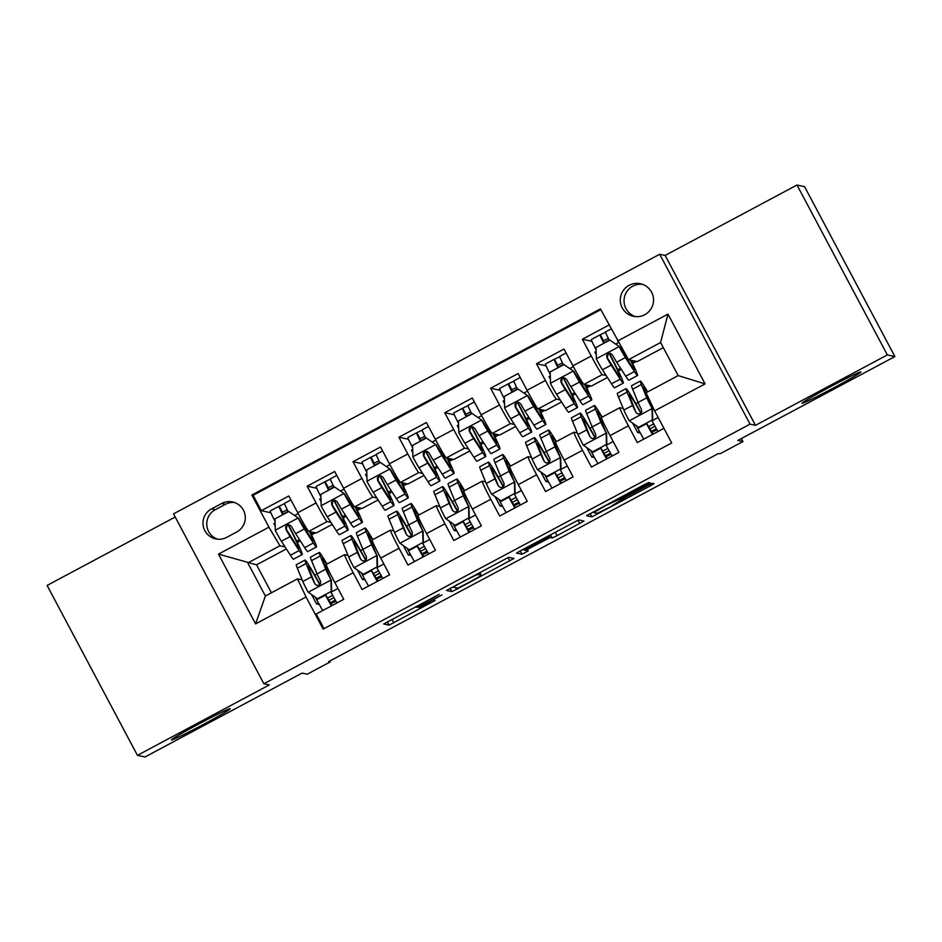 <?xml version="1.0" encoding="UTF-8"?>
<svg xmlns="http://www.w3.org/2000/svg" width="942" height="942" viewBox="0 0 942 942"><rect width="100%" height="100%" fill="white"/><g stroke="black" fill="none" stroke-linecap="round" stroke-linejoin="round"><path stroke-width="1.41" d="M439.125 594.343L383.712 623.981L389.07 625.147L435.086 600.478A16.344 0.624 152 0 1 419.732 607.967L419.296 607.873A16.344 0.624 152 0 1 419.261 607.849A16.344 0.624 152 0 1 432.743 599.972L441.892 594.944L432.331 599.889A16.344 0.624 152 0 1 416.976 607.366L416.529 607.272A16.344 0.624 152 0 1 416.505 607.26A16.344 0.624 152 0 1 429.988 599.383L439.125 594.343M802.148 403.258A33.311 1.283 152 0 0 832.763 388.363A33.311 1.283 152 0 0 860.906 371.949A33.311 1.283 152 0 0 860.847 371.913A33.311 1.283 152 0 0 830.232 386.809A33.311 1.283 152 0 0 802.089 403.223A33.311 1.283 152 0 0 802.148 403.258M171.491 740A33.311 1.283 152 0 0 202.118 725.093A33.311 1.283 152 0 0 230.26 708.678A33.311 1.283 152 0 0 230.201 708.655A33.311 1.283 152 0 0 199.574 723.55A33.311 1.283 152 0 0 171.432 739.965A33.311 1.283 152 0 0 171.491 740M629.115 285.332A16.65 16.626 -77.8 0 0 633.401 316.3A16.65 16.626 -77.8 0 0 653.395 297.719A16.65 16.626 -77.8 0 0 629.115 285.332M642.314 284.26A16.65 16.626 -77.8 0 0 635.32 316.594M645.965 485.318L650.168 482.846L648.673 482.528L643.869 484.859L586.536 515.698L591.882 516.852L649.803 486.143L654.019 483.682L652.194 483.293L647.401 485.625L624.664 497.765L609.839 507.173L597.275 513.296L593.754 512.53L605.282 505.783L623.227 497.458L645.965 485.318L645.317 484.106M175.212 517.028L47.1 585.429L137.438 755.343L144.997 756.979L302.088 673.094L307.222 674.213L330.159 661.967L328.64 661.637L718.499 453.479L720.018 453.797L742.944 441.562L741.354 438.56M887.34 354.934L797.003 185.021L665.134 255.435L755.484 425.337L887.34 354.934L894.9 356.571L737.81 440.444L742.944 441.562M755.484 425.337L750.044 424.159L263.866 683.762L173.528 513.849L659.694 254.258L750.044 424.159M137.438 755.343L269.306 684.928L263.866 683.762M508.656 557.287L446.52 590.457L451.866 591.611L456.67 589.268L514.002 558.441L508.656 557.287M520.738 550.611L578.659 519.902L584.005 521.056L557.063 535.668L552.259 538.012L550.093 537.541L530.216 547.926L526.001 550.399L528.262 550.882L521.962 554.249L516.534 553.084L520.738 550.611M797.003 185.021L804.562 186.657L894.9 356.571M609.003 325.025L582.356 339.25L591.941 341.322M606.13 375.481L602.244 374.645A20.818 0.942 -118.1 0 1 591.27 356.017L572.924 365.814L564.011 349.046L536.493 363.742L546.077 365.814M560.266 399.973L556.381 399.137A20.818 0.942 -118.1 0 1 545.406 380.497L527.049 390.294L518.147 373.538L490.617 388.234L500.214 390.306M514.403 424.465L510.505 423.617A20.818 0.942 -118.1 0 1 499.531 404.989L481.185 414.786L472.272 398.03L444.754 412.726L454.35 414.798M468.539 448.957L464.642 448.109A20.818 0.942 -118.1 0 1 453.667 429.481L435.322 439.278L426.408 422.522L398.89 437.206L408.475 439.29M422.664 473.449L418.778 472.601A20.818 0.942 -118.1 0 1 407.804 453.973L389.458 463.77L380.544 447.003L353.026 461.698L362.611 463.77M376.8 497.929L372.914 497.093A20.818 0.942 -118.1 0 1 361.94 478.465L343.595 488.262L334.681 471.495L307.163 486.19L316.076 502.946A20.818 0.942 61.9 0 0 327.051 521.585L330.936 522.421M316.748 488.262L307.163 486.19M324.013 628.644L316.229 614.007L343.748 599.312L334.834 582.545A20.818 0.942 61.9 0 1 326.238 564.446A20.818 0.942 61.9 0 1 326.285 564.446M348.01 555.38L344.631 554.65A20.818 0.942 61.9 0 0 344.584 554.65A20.818 0.942 61.9 0 0 353.191 572.748L362.093 589.515L389.623 574.82L380.709 558.053A20.818 0.942 61.9 0 1 372.114 539.954A20.818 0.942 61.9 0 1 372.149 539.954M393.874 530.888L390.494 530.158A20.818 0.942 -118.1 0 0 390.459 530.158A20.818 0.942 -118.1 0 0 399.055 548.268L407.968 565.023L435.487 550.328L426.573 533.572A20.818 0.942 61.9 0 1 417.977 515.462A20.818 0.942 61.9 0 1 418.012 515.462M439.737 506.396L436.358 505.666A20.818 0.942 -118.1 0 0 436.323 505.666A20.818 0.942 -118.1 0 0 444.918 523.776L453.832 540.531L481.35 525.836L472.437 509.08A20.818 0.942 61.9 0 1 463.841 490.97A20.818 0.942 61.9 0 1 463.876 490.97M485.601 481.904L482.222 481.174A20.818 0.942 -118.1 0 0 482.186 481.174A20.818 0.942 -118.1 0 0 490.782 499.284L499.696 516.039L527.214 501.356L518.3 484.588A20.818 0.942 61.9 0 1 509.704 466.49A20.818 0.942 61.9 0 1 509.74 466.478M531.465 457.412L528.085 456.682A20.818 0.942 -118.1 0 0 528.05 456.693A20.818 0.942 -118.1 0 0 536.646 474.792L545.559 491.559L573.077 476.864L564.164 460.096A20.818 0.942 61.9 0 1 555.568 441.998A20.818 0.942 61.9 0 1 555.615 441.986M577.34 432.931L573.961 432.201A20.818 0.942 -118.1 0 0 573.913 432.201A20.818 0.942 -118.1 0 0 582.509 450.3L591.423 467.067L618.941 452.372L610.039 435.604A20.818 0.942 61.9 0 1 601.432 417.506A20.818 0.942 61.9 0 1 601.479 417.506M572.924 365.814A20.818 0.942 61.9 0 0 583.899 384.442L591.388 386.055L607.425 377.495M527.049 390.294A20.818 0.942 61.9 0 0 538.035 408.934L545.524 410.547L561.562 401.987M481.185 414.786A20.818 0.942 61.9 0 0 492.16 433.414L499.66 435.039L515.698 426.479M435.322 439.278A20.818 0.942 61.9 0 0 446.296 457.906L453.797 459.531L469.834 450.971M389.458 463.77A20.818 0.942 61.9 0 0 400.432 482.398L407.921 484.023L423.959 475.451M343.595 488.262A20.818 0.942 61.9 0 0 354.569 506.89L362.058 508.515L378.095 499.943M226.657 537.364L236.748 531.971A16.132 16.108 -77.8 0 0 232.592 501.968A16.132 16.108 -77.8 0 0 221.605 503.499L211.526 508.892A16.132 16.108 -77.8 0 0 215.683 538.895A16.132 16.108 -77.8 0 0 226.657 537.364M617.516 341.039L667.972 314.11L705.087 383.9L654.631 410.842L646.071 392.743L678.181 375.599L660.601 342.535L628.491 359.679L600.419 308.894L251.844 495.021L268.941 527.167L279.915 545.795L285.073 546.913M654.631 410.842L671.717 442.987L323.141 629.115L306.056 596.969L255.6 623.91L218.485 554.108L268.941 527.167M623.204 408.439L619.824 407.709A20.818 0.942 -118.1 0 0 619.777 407.709L601.432 417.506M600.819 309.635L253.115 495.292L261.299 510.682L288.817 495.987L297.731 512.742A20.818 0.942 61.9 0 0 308.705 531.382L316.194 532.995L332.232 524.435M619.777 407.709A20.818 0.942 -118.1 0 0 628.385 425.808L637.287 442.575L663.933 428.351M361.94 478.465L353.026 461.698M407.804 453.973L398.89 437.206M453.667 429.481L444.754 412.726M499.531 404.989L490.617 388.234M545.406 380.497L536.493 363.742M591.27 356.017L582.356 339.25M628.491 359.679L637.251 361.575L663.321 347.657M279.915 545.795L247.805 562.939L265.385 596.003L297.495 578.859L306.056 596.969M286.368 548.927L256.565 564.835L218.485 554.108M302.147 579.872L297.495 578.859M665.134 255.435L659.694 254.258M330.159 661.967L329.688 661.084M256.565 564.835L271.426 592.777M572.512 395.546L575.491 393.956M586.736 387.951L590.599 385.89M526.649 420.038L529.628 418.448M540.873 412.443L544.735 410.382M480.785 444.53L483.764 442.94M495.009 436.935L498.871 434.874M434.921 469.022L437.9 467.42M449.134 461.427L453.008 459.355M389.058 493.502L392.037 491.912M403.27 485.919L407.144 483.847M343.194 517.994L346.173 516.404M357.407 510.399L361.281 508.339M297.319 542.486L300.298 540.896M311.543 534.891L315.405 532.831M618.388 371.054L621.367 369.464M632.6 363.471L636.474 361.398M275.194 526.107L273.839 523.552L275.111 522.869M296.671 541.132L299.485 539.625M310.884 533.549L313.144 532.336M270.884 512.754L261.299 510.682M253.115 495.292L251.844 495.021M319.303 604.505L316.559 603.916L311.59 594.555M314.769 575.103L317.03 573.89M316.559 603.916L318.431 602.927M327.427 598.123L332.644 595.332M342.535 516.64L345.349 515.144M356.747 509.057L359.008 507.844M321.057 501.615L319.703 499.06L320.975 498.389M365.166 580.013L362.435 579.424L357.454 570.063M360.633 550.611L362.894 549.41M362.435 579.424L364.295 578.435M373.291 573.631L378.507 570.84M406.497 526.119L408.757 524.918M411.03 555.533L408.298 554.932L403.317 545.571M408.298 554.932L410.159 553.943M419.155 549.139L424.383 546.348M366.921 477.123L365.567 474.568L366.838 473.897M388.398 492.16L391.224 490.652M402.623 484.565L404.872 483.364M452.36 501.639L454.621 500.426M456.894 531.041L454.162 530.452L449.181 521.079M454.162 530.452L456.022 529.451M465.018 524.647L470.246 521.856M412.784 452.631L411.43 450.088L412.702 449.405M434.262 467.668L437.088 466.16M448.486 460.073L450.735 458.872M498.224 477.147L500.496 475.934L495.021 462.675A39.811 1.802 -118.1 0 1 493.997 459.166L502.71 454.515A39.811 1.802 -118.1 0 1 510.446 466.09M502.757 506.549L500.025 505.96L495.045 496.587M500.025 505.96L501.886 504.959M510.882 500.155L516.11 497.364M458.648 428.139L457.294 425.596L458.566 424.913M480.126 443.176L482.952 441.668M494.35 435.581L496.611 434.38M544.099 452.655L546.36 451.442L540.885 438.183A39.811 1.802 -118.1 0 1 539.86 434.674L548.574 430.023A39.811 1.802 -118.1 0 1 556.31 441.598M548.621 482.057L545.889 481.468L540.908 472.107M545.889 481.468L547.761 480.467M556.746 475.675L561.974 472.884M504.523 403.647L503.158 401.104L504.441 400.421M526.001 418.684L528.815 417.176M540.213 411.089L542.474 409.888M589.963 428.163L592.224 426.95L586.748 413.691A39.811 1.802 -118.1 0 1 585.724 410.182L594.437 405.531A39.811 1.802 -118.1 0 1 602.173 417.106M594.496 457.565L591.753 456.976L586.784 447.615M591.753 456.976L593.625 455.987M602.621 451.183L607.837 448.392M550.387 379.167L549.033 376.612L550.305 375.929M571.865 394.192L574.679 392.696M586.077 386.609L588.338 385.396M635.826 403.671L638.087 402.469L632.624 389.211A39.811 1.802 -118.1 0 1 631.587 385.69L640.301 381.039A39.811 1.802 -118.1 0 1 647.625 391.907M640.36 433.073L637.628 432.484L632.647 423.123M637.628 432.484L639.488 431.495M648.485 426.691L653.701 423.9M596.251 354.675L594.897 352.12L596.168 351.448M617.728 369.711L620.543 368.204M631.952 362.117L634.202 360.916M265.385 596.003L255.6 623.91M667.972 314.11L660.601 342.535M705.087 383.9L678.181 375.599M234.452 502.486A16.132 16.108 -77.8 0 0 225.385 504.323L215.294 509.704A16.132 16.108 -77.8 0 0 217.59 539.189M456.105 585.429L453.149 587.16L457.847 588.173L467.727 583.051A16.344 0.624 152 0 0 481.221 575.173A16.344 0.624 152 0 0 481.185 575.162L477.983 574.467A16.344 0.624 152 0 0 462.628 581.944L455.975 585.194M547.855 537.058L523.74 549.904L525 550.175L544.888 539.79L549.092 537.329L547.467 536.339M282.765 514.709A16.391 0.742 -118.1 0 1 279.009 506.266A16.391 0.742 -118.1 0 1 279.044 506.266L284.519 503.629M287.298 509.846L282.2 512.236L283.095 514.532M288.77 511.506L298.626 518.324L288.77 511.506L275.005 518.842L275.3 530.476A13.789 0.624 61.9 0 0 281.399 541.214L290.43 555.227A39.811 1.802 61.9 0 0 293.539 559.195L302.252 554.544A39.811 1.802 61.9 0 0 288.393 524.824M275.064 521.362A16.391 0.742 -118.1 0 1 270.295 510.917A16.391 0.742 -118.1 0 1 270.33 510.917M298.626 518.324L310.707 537.694A33.052 1.495 61.9 0 0 313.286 540.979A33.052 1.495 61.9 0 0 309.471 531.547M298.237 518.241A13.789 0.624 61.9 0 0 304.337 528.98L313.368 542.992A39.811 1.802 61.9 0 0 316.465 546.949A39.811 1.802 61.9 0 0 309.965 531.653M284.543 503.322A16.391 0.742 61.9 0 0 284.508 503.322A16.391 0.742 61.9 0 0 288.264 511.765M316.465 546.949L307.751 551.6A39.811 1.802 -118.1 0 1 304.655 547.643L295.623 533.631A13.789 0.624 -118.1 0 1 291.384 526.342L289.265 524.753L286.851 525.212L285.638 526.872L285.885 529.274A13.789 0.624 61.9 0 0 290.112 536.563L299.144 550.575A39.811 1.802 61.9 0 0 302.252 554.544M288.087 524.906A33.052 1.495 -118.1 0 1 299.061 548.574A33.052 1.495 -118.1 0 1 296.483 545.288L286.321 529.369L286.945 525.542M325.579 594.72A39.811 1.802 61.9 0 1 325.802 595.132L330.807 603.61L335.929 601.196M320.033 584.476A39.811 1.802 61.9 0 0 305.031 560.066L296.318 564.717A39.811 1.802 -118.1 0 0 297.342 568.226L302.806 581.473A13.789 0.624 -118.1 0 0 308.022 592.012L317.489 598.747L331.254 591.399L330.948 579.766A13.789 0.624 -118.1 0 1 325.732 569.227L320.268 555.98A39.811 1.802 -118.1 0 1 319.244 552.471A39.811 1.802 -118.1 0 1 326.98 564.046M330.948 579.766L323.283 561.35A33.052 1.495 -118.1 0 1 322.435 558.441A33.052 1.495 -118.1 0 1 326.591 564.258M315.382 597.252A33.052 1.495 -118.1 0 1 316.748 599.795A16.391 0.742 61.9 0 0 322.741 610.534M317.489 598.747L331.254 591.399M331.348 579.86L331.643 591.494M337.978 588.456L330.96 592.2A16.391 0.742 61.9 0 0 336.953 602.939M331.454 605.883A16.391 0.742 -118.1 0 1 325.461 595.144L316.748 599.795M305.031 560.066A39.811 1.802 61.9 0 0 306.056 563.575L311.519 576.81A13.789 0.624 61.9 0 0 314.946 583.922L317.007 585.5L319.409 585.029L320.633 583.381L320.445 580.99A13.789 0.624 -118.1 0 1 317.018 573.878L311.555 560.631A39.811 1.802 -118.1 0 1 310.53 557.122L319.244 552.471M314.946 583.922L309.07 568.944A33.052 1.495 -118.1 0 1 308.211 566.036A33.052 1.495 -118.1 0 1 319.797 584.723M328.723 600.419L333.915 597.64M328.628 490.217A16.391 0.742 -118.1 0 1 324.872 481.774A16.391 0.742 -118.1 0 1 324.908 481.774L330.383 479.137M333.162 485.354L328.063 487.744L328.958 490.04M334.634 487.014L344.489 493.832L334.634 487.014L320.869 494.362L321.163 505.995A13.789 0.624 61.9 0 0 327.263 516.734L336.294 530.746A39.811 1.802 61.9 0 0 339.403 534.703L348.116 530.052A39.811 1.802 61.9 0 0 334.269 500.343M320.939 496.87A16.391 0.742 -118.1 0 1 316.159 486.425A16.391 0.742 -118.1 0 1 316.194 486.425M344.489 493.832L356.571 513.202A33.052 1.495 61.9 0 0 359.149 516.487A33.052 1.495 61.9 0 0 355.334 507.055M344.101 493.749A13.789 0.624 61.9 0 0 350.2 504.488L359.232 518.5A39.811 1.802 61.9 0 0 362.329 522.457A39.811 1.802 61.9 0 0 355.829 507.161M336.765 475.427L330.383 478.83A16.391 0.742 61.9 0 0 330.383 478.83A16.391 0.742 61.9 0 0 334.127 487.273M362.329 522.457L353.615 527.108A39.811 1.802 -118.1 0 1 350.518 523.151L341.487 509.139A13.789 0.624 -118.1 0 1 337.26 501.851L335.128 500.261L332.726 500.732L331.502 502.38L331.749 504.794A13.789 0.624 61.9 0 0 335.988 512.071L345.007 526.083A39.811 1.802 61.9 0 0 348.116 530.052M333.951 500.414A33.052 1.495 -118.1 0 1 344.925 524.082A33.052 1.495 -118.1 0 1 342.346 520.796L332.185 504.888L332.809 501.05M374.492 465.725A16.391 0.742 -118.1 0 1 370.736 457.282A16.391 0.742 -118.1 0 1 370.771 457.282L376.258 454.656M379.025 460.862L373.927 463.252L374.822 465.548M380.497 462.522L390.365 469.34L380.497 462.522L366.732 469.87L367.039 481.503A13.789 0.624 61.9 0 0 373.138 492.242L382.158 506.254A39.811 1.802 61.9 0 0 385.266 510.211L393.98 505.56A39.811 1.802 61.9 0 0 380.132 475.851M366.803 472.378A16.391 0.742 -118.1 0 1 362.022 461.933A16.391 0.742 -118.1 0 1 362.058 461.933M390.365 469.34L402.434 488.71A33.052 1.495 61.9 0 0 405.013 491.995A33.052 1.495 61.9 0 0 401.198 482.563M389.964 469.257A13.789 0.624 61.9 0 0 396.064 479.996L405.095 494.008A39.811 1.802 61.9 0 0 408.204 497.965A39.811 1.802 61.9 0 0 401.692 482.669M382.629 450.935L376.247 454.35A16.391 0.742 61.9 0 0 376.247 454.35A16.391 0.742 61.9 0 0 379.991 462.793M408.204 497.965L399.479 502.616A39.811 1.802 -118.1 0 1 396.382 498.659L387.35 484.647A13.789 0.624 -118.1 0 1 383.123 477.358L381.004 475.769L378.59 476.24L377.365 477.888L377.612 480.302A13.789 0.624 61.9 0 0 381.851 487.591L390.871 501.603A39.811 1.802 61.9 0 0 393.98 505.56M379.814 475.922A33.052 1.495 -118.1 0 1 390.789 499.59A33.052 1.495 -118.1 0 1 388.222 496.304L378.048 480.396L378.684 476.558M420.356 441.233A16.391 0.742 -118.1 0 1 416.611 432.79A16.391 0.742 -118.1 0 1 416.635 432.79L422.122 430.164M424.901 436.37L419.791 438.76L420.685 441.056M426.361 438.03L436.228 444.848L426.361 438.03L412.596 445.378L412.902 457.011A13.789 0.624 61.9 0 0 419.002 467.75L428.033 481.762A39.811 1.802 61.9 0 0 431.13 485.719L439.843 481.068A39.811 1.802 61.9 0 0 425.996 451.359M412.667 447.897A16.391 0.742 -118.1 0 1 407.886 437.441A16.391 0.742 -118.1 0 1 407.921 437.441M436.228 444.848L448.298 464.218A33.052 1.495 61.9 0 0 450.877 467.515A33.052 1.495 61.9 0 0 447.061 458.071M435.828 444.765A13.789 0.624 61.9 0 0 441.928 455.504L450.959 469.516A39.811 1.802 61.9 0 0 454.068 473.473A39.811 1.802 61.9 0 0 447.556 458.177M428.504 426.443L422.11 429.858A16.391 0.742 61.9 0 0 422.11 429.858A16.391 0.742 61.9 0 0 425.866 438.301M454.068 473.473L445.354 478.136A39.811 1.802 -118.1 0 1 442.245 474.167L433.214 460.155A13.789 0.624 -118.1 0 1 428.987 452.867L426.867 451.277L424.453 451.748L423.229 453.396L423.476 455.81A13.789 0.624 61.9 0 0 427.715 463.099L436.747 477.111A39.811 1.802 61.9 0 0 439.843 481.068M425.678 451.442A33.052 1.495 -118.1 0 1 436.664 475.098A33.052 1.495 -118.1 0 1 434.085 471.812L423.912 455.904L424.548 452.078M466.219 416.753A16.391 0.742 -118.1 0 1 462.475 408.298A16.391 0.742 -118.1 0 1 462.498 408.298L467.986 405.672M470.764 411.878L465.654 414.268L466.561 416.564M472.225 413.538L482.092 420.356L472.225 413.538L458.471 420.886L458.766 432.519A13.789 0.624 61.9 0 0 464.865 443.258L473.897 457.27A39.811 1.802 61.9 0 0 476.993 461.239L485.707 456.576A39.811 1.802 61.9 0 0 471.86 426.867M458.53 423.405A16.391 0.742 -118.1 0 1 453.761 412.961A16.391 0.742 -118.1 0 1 453.785 412.949M482.092 420.356L494.161 439.737A33.052 1.495 61.9 0 0 496.74 443.023A33.052 1.495 61.9 0 0 492.925 433.579M481.692 420.273A13.789 0.624 61.9 0 0 487.803 431.012L496.823 445.024A39.811 1.802 61.9 0 0 499.931 448.993A39.811 1.802 61.9 0 0 493.42 433.685M474.368 401.951L467.974 405.366A16.391 0.742 61.9 0 0 467.974 405.366A16.391 0.742 61.9 0 0 471.73 413.809M499.931 448.993L491.218 453.644A39.811 1.802 -118.1 0 1 488.109 449.675L479.078 435.663A13.789 0.624 -118.1 0 1 474.85 428.386L472.731 426.797L470.317 427.256L469.092 428.904L469.352 431.318A13.789 0.624 61.9 0 0 473.579 438.607L482.61 452.619A39.811 1.802 61.9 0 0 485.707 456.576M471.553 426.95A33.052 1.495 -118.1 0 1 482.528 450.606A33.052 1.495 -118.1 0 1 479.949 447.32L469.787 431.412L470.411 427.586M371.442 570.24A39.811 1.802 61.9 0 1 371.666 570.64L376.67 579.13L381.804 576.704M365.896 559.984A39.811 1.802 61.9 0 0 350.895 535.574L342.182 540.225A39.811 1.802 -118.1 0 0 343.206 543.734L348.67 556.981A13.789 0.624 -118.1 0 0 353.886 567.531L363.353 574.267L377.118 566.919L376.824 555.285A13.789 0.624 -118.1 0 1 371.595 544.735L366.144 531.488A39.811 1.802 -118.1 0 1 365.107 527.979A39.811 1.802 -118.1 0 1 372.844 539.566M376.824 555.285L369.146 536.869A33.052 1.495 -118.1 0 1 368.298 533.949A33.052 1.495 -118.1 0 1 372.455 539.766M361.245 572.76A33.052 1.495 -118.1 0 1 362.611 575.303A16.391 0.742 61.9 0 0 368.605 586.042M363.353 574.267L377.118 566.919M377.212 555.368L377.507 567.002M383.841 563.964L376.824 567.708A16.391 0.742 61.9 0 0 382.817 578.447M377.318 581.391A16.391 0.742 -118.1 0 1 371.325 570.652L362.611 575.303M350.895 535.574A39.811 1.802 61.9 0 0 351.919 539.083L357.383 552.33A13.789 0.624 61.9 0 0 360.81 559.442L362.87 561.008L365.272 560.549L366.509 558.9L366.308 556.498A13.789 0.624 -118.1 0 1 362.882 549.386L357.43 536.151A39.811 1.802 -118.1 0 1 356.394 532.63L365.107 527.979M360.81 559.442L354.934 544.452A33.052 1.495 -118.1 0 1 354.086 541.544A33.052 1.495 -118.1 0 1 365.661 560.231M374.586 575.927L379.791 573.148M417.318 545.748A39.811 1.802 61.9 0 1 417.53 546.148L422.534 554.638L427.668 552.224M411.76 535.503A39.811 1.802 61.9 0 0 396.759 511.082L388.045 515.733A39.811 1.802 -118.1 0 0 389.07 519.242L394.533 532.489A13.789 0.624 -118.1 0 0 399.749 543.039L409.217 549.775L422.982 542.427L422.687 530.793A13.789 0.624 -118.1 0 1 417.471 520.243L412.007 507.008A39.811 1.802 -118.1 0 1 410.983 503.487A39.811 1.802 -118.1 0 1 418.707 515.074M422.687 530.793L415.022 512.377A33.052 1.495 -118.1 0 1 414.162 509.457A33.052 1.495 -118.1 0 1 418.319 515.274M407.109 548.268A33.052 1.495 -118.1 0 1 408.475 550.811A16.391 0.742 61.9 0 0 414.468 561.55M409.217 549.775L422.982 542.427M423.076 530.876L423.37 542.51M429.717 539.472L422.687 543.228A16.391 0.742 61.9 0 0 428.692 553.955M423.182 556.899A16.391 0.742 -118.1 0 1 417.188 546.16L408.475 550.811M396.759 511.082A39.811 1.802 61.9 0 0 397.783 514.591L403.247 527.838A13.789 0.624 61.9 0 0 406.673 534.95L408.734 536.528L411.136 536.057L412.372 534.408L412.172 532.006A13.789 0.624 -118.1 0 1 408.757 524.894L403.294 511.659A39.811 1.802 -118.1 0 1 402.269 508.15L410.983 503.487M406.673 534.95L400.797 519.972A33.052 1.495 -118.1 0 1 399.95 517.052A33.052 1.495 -118.1 0 1 411.524 535.739M420.45 551.435L425.654 548.668M463.181 521.256A39.811 1.802 61.9 0 1 463.393 521.668L468.398 530.146L473.532 527.732M457.624 511.011A39.811 1.802 61.9 0 0 442.622 486.59L433.909 491.241A39.811 1.802 -118.1 0 0 434.933 494.762L440.397 507.997A13.789 0.624 -118.1 0 0 445.613 518.547L455.092 525.283L468.845 517.935L468.551 506.301A13.789 0.624 -118.1 0 1 463.334 495.751L457.871 482.516A39.811 1.802 -118.1 0 1 456.846 479.007A39.811 1.802 -118.1 0 1 464.583 490.582M468.551 506.301L460.885 487.885A33.052 1.495 -118.1 0 1 460.026 484.965A33.052 1.495 -118.1 0 1 464.194 490.794M452.972 523.776A33.052 1.495 -118.1 0 1 454.338 526.319A16.391 0.742 61.9 0 0 460.332 537.058M455.092 525.283L468.845 517.935M468.939 506.384L469.246 518.018M475.58 514.98L468.563 518.736A16.391 0.742 61.9 0 0 474.556 529.463M469.045 532.407A16.391 0.742 -118.1 0 1 463.052 521.668L454.338 526.319M442.622 486.59A39.811 1.802 61.9 0 0 443.647 490.099L449.11 503.346A13.789 0.624 61.9 0 0 452.537 510.458L454.597 512.036L457 511.565L458.236 509.916L458.048 507.514A13.789 0.624 -118.1 0 1 454.621 500.402L449.157 487.167A39.811 1.802 -118.1 0 1 448.133 483.658L456.846 479.007M452.537 510.458L446.661 495.48A33.052 1.495 -118.1 0 1 445.813 492.56A33.052 1.495 -118.1 0 1 457.388 511.247M466.314 526.943L471.518 524.176M509.045 496.764A39.811 1.802 61.9 0 1 509.257 497.176L514.261 505.654L519.395 503.24M503.487 486.519A39.811 1.802 61.9 0 0 488.486 462.098L479.772 466.761A39.811 1.802 -118.1 0 0 480.809 470.27L486.26 483.505A13.789 0.624 -118.1 0 0 491.488 494.055L500.956 500.791L514.709 493.443L514.414 481.809A13.789 0.624 -118.1 0 1 509.198 471.259L503.735 458.024A39.811 1.802 -118.1 0 1 502.71 454.515M514.414 481.809L506.749 463.393A33.052 1.495 -118.1 0 1 505.901 460.485A33.052 1.495 -118.1 0 1 510.058 466.302M498.848 499.295A33.052 1.495 -118.1 0 1 500.202 501.839A16.391 0.742 61.9 0 0 506.195 512.566M500.956 500.791L514.709 493.443M514.815 481.892L515.109 493.526M521.444 490.499L514.426 494.244A16.391 0.742 61.9 0 0 520.42 504.983M514.921 507.915A16.391 0.742 -118.1 0 1 508.916 497.188L500.202 501.839M488.486 462.098A39.811 1.802 61.9 0 0 489.522 465.619L494.974 478.854A13.789 0.624 61.9 0 0 498.4 485.966L500.461 487.544L502.863 487.073L504.1 485.424L503.911 483.034A13.789 0.624 -118.1 0 1 500.485 475.922L509.198 471.259M498.4 485.966L492.525 470.988A33.052 1.495 -118.1 0 1 491.677 468.068A33.052 1.495 -118.1 0 1 503.252 486.767M512.189 502.463L517.382 499.684M512.083 392.261A16.391 0.742 -118.1 0 1 508.339 383.818A16.391 0.742 -118.1 0 1 508.374 383.806L513.849 381.18M516.628 387.386L511.53 389.788L512.424 392.084M518.088 389.046L527.956 395.875L518.088 389.046L504.335 396.394L504.629 408.027A13.789 0.624 61.9 0 0 510.729 418.766L519.76 432.778A39.811 1.802 61.9 0 0 522.857 436.747L531.582 432.095A39.811 1.802 61.9 0 0 517.723 402.375M504.394 398.913A16.391 0.742 -118.1 0 1 499.625 388.469A16.391 0.742 -118.1 0 1 499.649 388.469M527.956 395.875L540.037 415.245A33.052 1.495 61.9 0 0 542.604 418.531A33.052 1.495 61.9 0 0 538.789 409.099M527.567 395.781A13.789 0.624 61.9 0 0 533.667 406.52L542.686 420.532A39.811 1.802 61.9 0 0 545.795 424.501A39.811 1.802 61.9 0 0 539.283 409.205M520.231 377.459L513.837 380.874A16.391 0.742 61.9 0 0 513.837 380.874A16.391 0.742 61.9 0 0 517.594 389.317M545.795 424.501L537.081 429.152A39.811 1.802 -118.1 0 1 533.973 425.195L524.953 411.183A13.789 0.624 -118.1 0 1 520.714 403.894L518.595 402.305L516.181 402.764L514.956 404.424L515.215 406.826A13.789 0.624 61.9 0 0 519.442 414.115L528.474 428.127A39.811 1.802 61.9 0 0 531.582 432.095M517.417 402.458A33.052 1.495 -118.1 0 1 528.391 426.125A33.052 1.495 -118.1 0 1 525.813 422.828L515.651 406.92L516.275 403.094M554.909 472.272A39.811 1.802 61.9 0 1 555.132 472.684L560.137 481.162L565.259 478.748M549.351 462.027A39.811 1.802 61.9 0 0 534.361 437.618L525.648 442.269A39.811 1.802 -118.1 0 0 526.672 445.778L532.136 459.013A13.789 0.624 -118.1 0 0 537.352 469.563L546.819 476.299L560.572 468.951L560.278 457.317A13.789 0.624 -118.1 0 1 555.062 446.779L549.598 433.532A39.811 1.802 -118.1 0 1 548.574 430.023M560.278 457.317L552.613 438.901A33.052 1.495 -118.1 0 1 551.765 435.993A33.052 1.495 -118.1 0 1 555.921 441.81M544.712 474.803A33.052 1.495 -118.1 0 1 546.066 477.347A16.391 0.742 61.9 0 0 552.071 488.086M546.819 476.299L560.572 468.951M560.678 457.412L560.973 469.045M567.308 466.007L560.29 469.752A16.391 0.742 61.9 0 0 566.283 480.491M560.784 483.423A16.391 0.742 -118.1 0 1 554.779 472.696L546.066 477.347M534.361 437.618A39.811 1.802 61.9 0 0 535.386 441.127L540.849 454.362A13.789 0.624 61.9 0 0 544.264 461.474L546.325 463.052L548.739 462.581L549.963 460.932L549.775 458.542A13.789 0.624 -118.1 0 1 546.348 451.43L555.062 446.779M544.264 461.474L538.4 446.496A33.052 1.495 -118.1 0 1 537.541 443.588A33.052 1.495 -118.1 0 1 549.127 462.275M558.053 477.971L563.245 475.192M557.958 367.769A16.391 0.742 -118.1 0 1 554.202 359.326A16.391 0.742 -118.1 0 1 554.237 359.326L559.713 356.688M562.492 362.905L557.393 365.296L558.288 367.592M563.964 364.566L573.819 371.383L563.964 364.566L550.199 371.913L550.493 383.547A13.789 0.624 61.9 0 0 556.592 394.286L565.624 408.298A39.811 1.802 61.9 0 0 568.732 412.255L577.446 407.603A39.811 1.802 61.9 0 0 563.587 377.895M550.258 374.421A16.391 0.742 -118.1 0 1 545.489 363.977A16.391 0.742 -118.1 0 1 545.524 363.977M573.819 371.383L585.9 390.753A33.052 1.495 61.9 0 0 588.479 394.039A33.052 1.495 61.9 0 0 584.664 384.607M573.431 371.301A13.789 0.624 61.9 0 0 579.53 382.04L588.562 396.052A39.811 1.802 61.9 0 0 591.658 400.009A39.811 1.802 61.9 0 0 585.159 384.713M566.095 352.979L559.701 356.382A16.391 0.742 61.9 0 0 559.701 356.382A16.391 0.742 61.9 0 0 563.457 364.825M591.658 400.009L582.945 404.66A39.811 1.802 -118.1 0 1 579.848 400.703L570.817 386.691A13.789 0.624 -118.1 0 1 566.578 379.402L564.458 377.813L562.044 378.284L560.831 379.932L561.079 382.346A13.789 0.624 61.9 0 0 565.306 389.623L574.337 403.635A39.811 1.802 61.9 0 0 577.446 407.603M563.281 377.966A33.052 1.495 -118.1 0 1 574.255 401.633A33.052 1.495 -118.1 0 1 571.676 398.348L561.514 382.44L562.139 378.602M600.772 447.791A39.811 1.802 61.9 0 1 600.996 448.192L606 456.67L611.122 454.256M595.226 437.535A39.811 1.802 61.9 0 0 580.225 413.126L571.511 417.777A39.811 1.802 -118.1 0 0 572.536 421.286L577.999 434.533A13.789 0.624 -118.1 0 0 583.216 445.071L592.683 451.807L606.448 444.459L606.142 432.837A13.789 0.624 -118.1 0 1 600.925 422.287L595.462 409.04A39.811 1.802 -118.1 0 1 594.437 405.531M606.142 432.837L598.476 414.421A33.052 1.495 -118.1 0 1 597.628 411.501A33.052 1.495 -118.1 0 1 601.785 417.318M590.575 450.311A33.052 1.495 -118.1 0 1 591.941 452.855A16.391 0.742 61.9 0 0 597.934 463.594M592.683 451.807L606.448 444.459M606.542 432.92L606.836 444.553M613.171 441.515L606.153 445.26A16.391 0.742 61.9 0 0 612.147 455.999M606.648 458.942A16.391 0.742 -118.1 0 1 600.655 448.204L591.941 452.855M580.225 413.126A39.811 1.802 61.9 0 0 581.249 416.635L586.713 429.87A13.789 0.624 61.9 0 0 590.139 436.982L592.2 438.56L594.602 438.101L595.827 436.452L595.638 434.05A13.789 0.624 -118.1 0 1 592.212 426.938L600.925 422.287M590.139 436.982L584.264 422.004A33.052 1.495 -118.1 0 1 583.404 419.096A33.052 1.495 -118.1 0 1 594.991 437.783M603.916 453.479L609.109 450.7M603.822 343.277A16.391 0.742 -118.1 0 1 600.066 334.834A16.391 0.742 -118.1 0 1 600.101 334.834L605.588 332.208M608.355 338.413L603.257 340.804L604.152 343.1M609.827 340.074L619.683 346.892L609.827 340.074L596.062 347.421L596.357 359.055A13.789 0.624 61.9 0 0 602.456 369.794L611.488 383.806A39.811 1.802 61.9 0 0 614.596 387.763L623.31 383.111A39.811 1.802 61.9 0 0 609.462 353.403M596.133 349.929A16.391 0.742 -118.1 0 1 591.352 339.485A16.391 0.742 -118.1 0 1 591.388 339.485M619.683 346.892L631.764 366.261A33.052 1.495 61.9 0 0 634.343 369.547A33.052 1.495 61.9 0 0 630.528 360.115M619.294 346.809A13.789 0.624 61.9 0 0 625.394 357.548L634.425 371.56A39.811 1.802 61.9 0 0 637.522 375.517A39.811 1.802 61.9 0 0 631.022 360.221M611.087 328.946L605.576 331.89A16.391 0.742 61.9 0 0 605.576 331.89A16.391 0.742 61.9 0 0 609.321 340.345M637.522 375.517L628.809 380.168A39.811 1.802 -118.1 0 1 625.712 376.211L616.68 362.199A13.789 0.624 -118.1 0 1 612.453 354.91L610.322 353.321L607.92 353.792L606.695 355.44L606.942 357.854A13.789 0.624 61.9 0 0 611.181 365.143L620.201 379.155A39.811 1.802 61.9 0 0 623.31 383.111M609.144 353.474A33.052 1.495 -118.1 0 1 620.119 377.141A33.052 1.495 -118.1 0 1 617.54 373.856L607.378 357.948L608.002 354.11M646.636 423.299A39.811 1.802 61.9 0 1 646.86 423.7L651.864 432.19L656.998 429.764M641.09 413.043A39.811 1.802 61.9 0 0 626.089 388.634L617.375 393.285A39.811 1.802 -118.1 0 0 618.399 396.794L623.863 410.041A13.789 0.624 -118.1 0 0 629.079 420.591L638.546 427.327L652.311 419.979L652.017 408.345A13.789 0.624 -118.1 0 1 646.789 397.795L641.337 384.548A39.811 1.802 -118.1 0 1 640.301 381.039M652.017 408.345L644.34 389.929A33.052 1.495 -118.1 0 1 643.492 387.009A33.052 1.495 -118.1 0 1 647.225 392.119M636.439 425.819A33.052 1.495 -118.1 0 1 637.805 428.363A16.391 0.742 61.9 0 0 643.798 439.102M638.546 427.327L652.311 419.979M652.406 408.428L652.7 420.061M658.164 417.494L652.017 420.768A16.391 0.742 61.9 0 0 658.011 431.507M652.512 434.45A16.391 0.742 -118.1 0 1 646.518 423.712L637.805 428.363M626.089 388.634A39.811 1.802 61.9 0 0 627.113 392.143L632.577 405.39A13.789 0.624 61.9 0 0 636.003 412.502L638.064 414.068L640.466 413.609L641.702 411.96L641.502 409.558A13.789 0.624 -118.1 0 1 638.075 402.446L646.789 397.795M636.003 412.502L630.127 397.512A33.052 1.495 -118.1 0 1 629.28 394.604A33.052 1.495 -118.1 0 1 640.854 413.291M649.78 428.987L654.984 426.208M602.244 374.645L583.899 384.442M556.381 399.137L538.035 408.934M510.505 423.617L492.16 433.414M464.642 448.109L446.296 457.906M418.778 472.601L400.432 482.398M372.914 497.093L354.569 506.89M327.051 521.585L308.705 531.382M353.191 572.748L334.834 582.545M628.385 425.808L610.039 435.604M582.509 450.3L564.164 460.096M536.646 474.792L518.3 484.588M490.782 499.284L472.437 509.08M444.918 523.776L426.573 533.572M399.055 548.268L380.709 558.053M316.076 502.946L297.731 512.742M215.294 509.704L211.526 508.892M225.385 504.323L221.605 503.499M392.025 619.341L393.862 622.803M387.315 621.85L389.07 625.147M507.997 557.534L509.787 560.902M455.857 587.749L456.67 589.268M450.111 588.326L451.866 591.611M481.221 575.173L479.784 572.477L481.185 575.162M477.559 573.666L477.983 574.467M577.999 520.149L579.801 523.528M555.215 532.206L557.063 535.668M550.517 534.715L552.259 538.012M549.021 535.515L550.093 537.541M520.184 550.905L521.962 554.249M549.092 537.329L548.326 535.88L549.092 537.317M622.58 496.234L623.227 497.458M617.87 498.742L618.423 499.802M617.469 498.966L617.846 499.672M621.025 499.813L621.355 500.426L621.037 499.802M649.062 484.753L649.803 486.143M595.862 512.99L596.675 514.509M590.128 513.567L591.882 516.852M282.518 512.295L279.338 506.325M298.002 518.065L275.3 530.193M288.075 511.388L282.918 514.144M294.646 515.486L298.178 513.602M299.144 550.575L290.43 555.227M313.368 542.992L304.655 547.643M290.112 536.563L281.399 541.214M304.337 528.98L295.623 533.631M308.258 592.188L330.96 580.06M311.555 560.631L320.268 555.98M297.342 568.226L306.056 563.575M317.018 573.878L325.732 569.227M302.806 581.473L311.519 576.81M330.183 602.833L335.305 600.101M331.101 603.681L332.09 605.529M328.381 487.803L325.214 481.833M343.865 493.573L321.163 505.701M333.939 486.896L328.782 489.652M340.509 491.006L344.054 489.11M345.007 526.083L336.294 530.746M359.232 518.5L350.518 523.151M335.988 512.071L327.263 516.734M350.2 504.488L341.487 509.139M374.245 463.311L371.077 457.341M389.729 469.092L367.027 481.209M379.803 462.416L374.645 465.171M386.385 466.514L389.917 464.63M390.871 501.603L382.158 506.254M405.095 494.008L396.382 498.659M381.851 487.591L373.138 492.242M396.064 479.996L387.35 484.647M420.108 438.831L416.941 432.861M435.593 444.6L412.89 456.717M425.666 437.924L420.509 440.679M432.248 442.022L435.781 440.138M436.747 477.111L428.033 481.762M450.959 469.516L442.245 474.167M427.715 463.099L419.002 467.75M441.928 455.504L433.214 460.155M465.984 414.339L462.805 408.369M481.456 420.108L458.754 432.225M471.542 413.432L466.372 416.187M478.112 417.53L481.645 415.646M482.61 452.619L473.897 457.27M496.823 445.024L488.109 449.675M473.579 438.607L464.865 443.258M487.803 431.012L479.078 435.663M354.121 567.696L376.824 555.568M357.43 536.151L366.144 531.488M343.206 543.734L351.919 539.083M362.882 549.386L371.595 544.735M348.67 556.981L357.383 552.33M376.046 578.341L381.169 575.609M376.977 579.189L377.954 581.049M399.985 543.204L422.687 531.076M403.294 511.659L412.007 507.008M389.07 519.242L397.783 514.591M408.757 524.894L417.471 520.243M394.533 532.489L403.247 527.838M421.922 553.849L427.032 551.117M422.84 554.697L423.829 556.557M445.849 518.712L468.563 506.596M449.157 487.167L457.871 482.516M434.933 494.762L443.647 490.099M454.621 500.402L463.334 495.751M440.397 507.997L449.11 503.346M467.785 529.357L472.896 526.625M468.704 530.205L469.693 532.065M491.724 494.22L514.426 482.104M495.021 462.675L503.735 458.024M480.809 470.27L489.522 465.619M486.26 483.505L494.974 478.854M513.649 504.877L518.759 502.145M514.567 505.724L515.557 507.573M511.847 389.847L508.668 383.877M527.332 395.616L504.618 407.745M517.405 388.94L512.248 391.695M523.976 393.038L527.508 391.154M528.474 428.127L519.76 432.778M542.686 420.532L533.973 425.195M519.442 414.115L510.729 418.766M533.667 406.52L524.953 411.183M537.588 469.74L560.29 457.612M540.885 438.183L549.598 433.532M526.672 445.778L535.386 441.127M532.136 459.013L540.849 454.362M559.513 480.385L564.635 477.653M560.431 481.232L561.42 483.081M557.711 365.355L554.532 359.385M573.195 371.124L550.493 383.253M563.269 364.448L558.111 367.203M569.839 368.558L573.372 366.662M574.337 403.635L565.624 408.298M588.562 396.052L579.848 400.703M565.306 389.623L556.592 394.286M579.53 382.04L570.817 386.691M583.451 445.248L606.153 433.12M586.748 413.691L595.462 409.04M572.536 421.286L581.249 416.635M577.999 434.533L586.713 429.87M605.376 455.893L610.498 453.161M606.295 456.74L607.284 458.601M603.575 340.863L600.407 334.893M619.059 346.644L596.357 358.761M609.133 339.968L603.975 342.723M615.703 344.065L618.435 342.605M620.201 379.155L611.488 383.806M634.425 371.56L625.712 376.211M611.181 365.143L602.456 369.794M625.394 357.548L616.68 362.199M629.315 420.756L652.017 408.628M632.624 389.211L641.337 384.548M618.399 396.794L627.113 392.143M623.863 410.041L632.577 405.39M651.24 431.401L656.362 428.669M652.17 432.248L653.147 434.109M344.584 554.65L326.238 564.446M390.459 530.158L372.114 539.954M436.323 505.666L417.977 515.462M482.186 481.174L463.841 490.97M528.05 456.693L509.704 466.49M573.913 432.201L555.568 441.998M416.093 606.483L416.505 607.26M418.684 606.754L419.261 607.849M523.375 549.21L523.74 549.904M593.366 511.836L593.731 512.519M279.009 506.266L270.295 510.917M290.901 499.908L284.508 503.322M324.872 481.774L316.159 486.425M370.736 457.282L362.022 461.933M416.611 432.79L407.886 437.441M462.475 408.298L453.761 412.961M508.339 383.818L499.625 388.469M554.202 359.326L545.489 363.977M600.066 334.834L591.352 339.485"/></g></svg>
